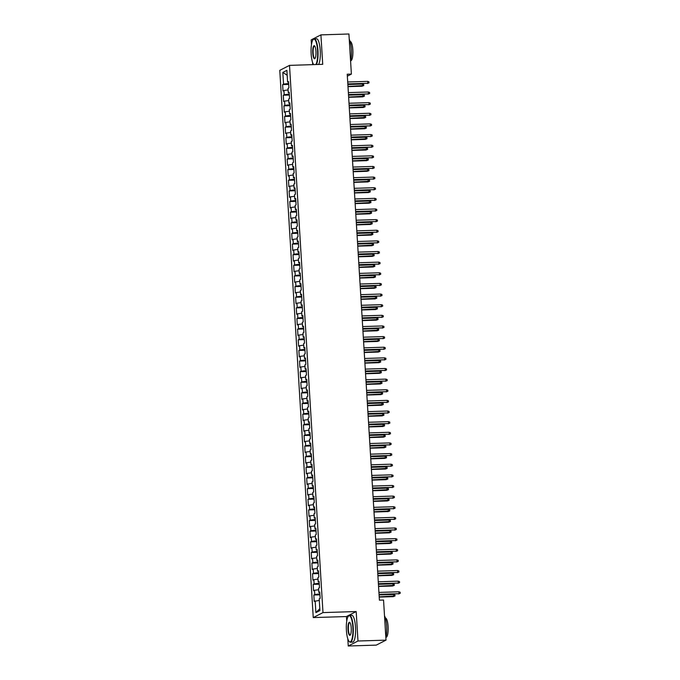 <?xml version="1.0" encoding="UTF-8"?>
<svg xmlns="http://www.w3.org/2000/svg" width="680" height="680" viewBox="0 0 680 680"><rect width="100%" height="100%" fill="white"/><g stroke="black" fill="none" stroke-linecap="round" stroke-linejoin="round"><path stroke-width="1.02" d="M347.82 638.86L348.253 646L376.269 645.125L386.002 640.135L383.546 600.04L379.398 600.168L347.233 74.222L351.381 74.086L348.925 34L320.918 34.876L311.185 39.865L311.474 44.583M348.253 646L357.986 641.01L356.184 611.549L346.451 616.548L346.732 621.154M346.451 616.548L313.25 617.585L279.777 70.363L289.51 65.373L322.983 612.595L313.25 617.585M312.553 62.288L312.698 64.642M287.19 75.267L282.837 72.411L283.551 84.116L282.616 84.592L283.007 90.975L283.942 90.491L284.197 94.749L283.271 95.225L283.653 101.609L284.589 101.124L284.852 105.383L283.917 105.859L284.308 112.243L285.243 111.758L285.498 116.017L284.572 116.493L284.962 122.876L285.889 122.392L286.152 126.65L285.218 127.126L285.608 133.51L286.543 133.025L286.798 137.283L285.872 137.76L286.263 144.143L287.19 143.658L287.453 147.917L286.518 148.393L286.909 154.776L287.844 154.292L288.107 158.55L287.173 159.026L287.563 165.41L288.49 164.925L288.753 169.184L287.819 169.66L288.209 176.043L289.144 175.567L289.408 179.817L288.473 180.293L288.864 186.677L289.791 186.201L290.054 190.451L289.119 190.927L289.51 197.31L290.445 196.834L290.708 201.084L289.774 201.56L290.164 207.944L291.091 207.468L291.354 211.718L290.42 212.194L290.81 218.577L291.745 218.101L292.009 222.351L291.074 222.827L291.465 229.211L292.4 228.735L292.655 232.985L291.72 233.47L292.111 239.845L293.046 239.369L293.31 243.619L292.375 244.103L292.765 250.478L293.7 250.002L293.955 254.252L293.021 254.736L293.411 261.111L294.346 260.635L294.61 264.885L293.675 265.37L294.066 271.745L295.001 271.269L295.256 275.519L294.321 276.003L294.712 282.378L295.647 281.902L295.911 286.152L294.975 286.637L295.366 293.012L296.301 292.536L296.556 296.786L295.622 297.271L296.012 303.646L296.947 303.17L297.211 307.428L296.276 307.904L296.667 314.279L297.602 313.803L297.857 318.061L296.922 318.537L297.313 324.921L298.248 324.436L298.512 328.695L297.576 329.171L297.968 335.554L298.902 335.07L299.157 339.328L298.223 339.804L298.613 346.188L299.548 345.703L299.812 349.962L298.877 350.438L299.268 356.822L300.203 356.337L300.458 360.596L299.523 361.072L299.914 367.455L300.849 366.971L301.113 371.229L300.177 371.705L300.569 378.089L301.503 377.604L301.758 381.863L300.832 382.339L301.214 388.722L302.149 388.238L302.413 392.496L301.478 392.972L301.869 399.355L302.804 398.879L303.059 403.129L302.132 403.605L302.515 409.989L303.45 409.513L303.714 413.763L302.778 414.239L303.17 420.623L304.104 420.147L304.359 424.397L303.433 424.873L303.824 431.256L304.75 430.78L305.014 435.03L304.079 435.506L304.47 441.889L305.405 441.413L305.66 445.663L304.733 446.139L305.125 452.523L306.051 452.047L306.315 456.297L305.379 456.773L305.771 463.156L306.705 462.68L306.969 466.93L306.034 467.415L306.425 473.79L307.351 473.314L307.615 477.564L306.68 478.048L307.071 484.423L308.006 483.947L308.269 488.197L307.334 488.682L307.725 495.057L308.652 494.581L308.916 498.831L307.981 499.315L308.372 505.69L309.306 505.214L309.57 509.464L308.635 509.949L309.026 516.324L309.952 515.848L310.216 520.098L309.281 520.582L309.672 526.957L310.607 526.481L310.87 530.731L309.935 531.216L310.326 537.591L311.262 537.115L311.517 541.373L310.582 541.85L310.973 548.225L311.907 547.748L312.171 552.007L311.236 552.483L311.627 558.866L312.562 558.382L312.817 562.64L311.882 563.116L312.273 569.5L313.208 569.015L313.471 573.274L312.536 573.75L312.927 580.134L313.863 579.649L314.118 583.908L313.183 584.384L313.574 590.767L314.508 590.283L314.772 594.541L313.837 595.017L314.228 601.4L319.302 600.389M282.837 72.411L286.883 70.337L287.598 82.034L288.575 82.161M319.812 608.693L315.877 612.62L319.923 610.538L319.209 598.842L320.144 598.366L319.753 591.983L318.818 592.458L318.563 588.208L319.49 587.733L319.107 581.349L318.172 581.825L317.909 577.575L318.844 577.09L318.452 570.715L317.517 571.192L317.262 566.942L318.189 566.457L317.806 560.082L316.872 560.558L316.608 556.308L317.543 555.823L317.152 549.448L316.217 549.924L315.962 545.674L316.889 545.19L316.498 538.815L315.571 539.291L315.308 535.041L316.243 534.557L315.851 528.182L314.916 528.658L314.661 524.408L315.588 523.923L315.197 517.548L314.271 518.024L314.007 513.774L314.942 513.289L314.551 506.914L313.616 507.39L313.352 503.14L314.287 502.656L313.897 496.281L312.97 496.757L312.707 492.498L313.642 492.022L313.25 485.639L312.315 486.123L312.052 481.865L312.987 481.389L312.596 475.006L311.67 475.49L311.406 471.231L312.341 470.756L311.95 464.372L311.015 464.856L310.751 460.598L311.686 460.122L311.296 453.738L310.361 454.223L310.106 449.964L311.041 449.488L310.649 443.105L309.714 443.589L309.451 439.331L310.386 438.855L309.995 432.471L309.06 432.956L308.805 428.697L309.74 428.221L309.349 421.838L308.414 422.322L308.15 418.064L309.085 417.588L308.695 411.204L307.76 411.689L307.504 407.43L308.44 406.954L308.048 400.571L307.113 401.047L306.85 396.797L307.785 396.321L307.394 389.938L306.459 390.413L306.204 386.163L307.139 385.688L306.748 379.304L305.813 379.78L305.55 375.53L306.484 375.054L306.094 368.671L305.159 369.147L304.903 364.897L305.839 364.421L305.447 358.037L304.512 358.513L304.249 354.263L305.184 353.787L304.793 347.403L303.858 347.879L303.603 343.629L304.538 343.145L304.147 336.77L303.212 337.246L302.949 332.996L303.883 332.512L303.493 326.137L302.558 326.613L302.302 322.363L303.238 321.878L302.846 315.503L301.911 315.979L301.648 311.729L302.583 311.245L302.192 304.87L301.257 305.346L301.002 301.096L301.928 300.611L301.546 294.236L300.611 294.712L300.348 290.462L301.282 289.977L300.892 283.602L299.957 284.078L299.701 279.828L300.628 279.344L300.245 272.969L299.31 273.445L299.047 269.195L299.982 268.71L299.591 262.335L298.656 262.811L298.401 258.553L299.327 258.077L298.945 251.694L298.01 252.178L297.747 247.919L298.681 247.444L298.291 241.06L297.356 241.544L297.1 237.286L298.027 236.81L297.636 230.426L296.709 230.911L296.446 226.652L297.381 226.176L296.99 219.793L296.055 220.277L295.8 216.019L296.726 215.543L296.335 209.159L295.409 209.644L295.146 205.385L296.08 204.909L295.69 198.526L294.754 199.01L294.491 194.752L295.426 194.276L295.035 187.893L294.108 188.377L293.845 184.119L294.78 183.643L294.389 177.259L293.454 177.744L293.19 173.485L294.125 173.009L293.734 166.625L292.808 167.101L292.545 162.851L293.479 162.375L293.089 155.992L292.153 156.468L291.89 152.218L292.825 151.742L292.434 145.358L291.499 145.834L291.244 141.584L292.179 141.108L291.788 134.725L290.853 135.201L290.589 130.951L291.524 130.475L291.133 124.092L290.199 124.568L289.944 120.318L290.878 119.842L290.488 113.458L289.552 113.934L289.289 109.684L290.224 109.2L289.833 102.825L288.898 103.3L288.643 99.05L289.578 98.566L289.187 92.191L288.252 92.667L287.988 88.417L288.923 87.933L288.532 81.558L287.598 82.034M315.877 612.62L315.163 600.916M314.772 594.541L319.872 593.887M314.508 590.283L318.656 589.755M314.118 583.908L319.218 583.244M313.863 579.649L318.002 579.122M318.818 592.458L319.787 592.586M313.471 573.274L318.572 572.611M313.208 569.015L317.356 568.48M318.172 581.825L319.141 581.952M312.817 562.64L317.917 561.977M312.562 558.382L316.701 557.846M317.517 571.192L318.486 571.319M312.171 552.007L317.271 551.344M311.907 547.748L316.055 547.213M316.872 560.558L317.841 560.685M311.517 541.373L316.616 540.711M311.262 537.115L315.401 536.579M316.217 549.924L317.186 550.052M310.87 530.731L315.971 530.077M310.607 526.481L314.755 525.946M315.571 539.291L316.54 539.418M310.216 520.098L315.316 519.443M309.952 515.848L314.1 515.312M314.916 528.658L315.885 528.785M309.57 509.464L314.67 508.81M309.306 505.214L313.454 504.679M314.271 518.024L315.24 518.152M308.916 498.831L314.015 498.177M308.652 494.581L312.8 494.046M313.616 507.39L314.585 507.518M308.269 488.197L313.37 487.543M308.006 483.947L312.154 483.412M312.97 496.757L313.939 496.885M307.615 477.564L312.715 476.91M307.351 473.314L311.5 472.779M312.315 486.123L313.284 486.251M306.969 466.93L312.069 466.276M306.705 462.68L310.853 462.145M311.67 475.49L312.639 475.617M306.315 456.297L311.414 455.642M306.051 452.047L310.199 451.512M311.015 464.856L311.984 464.984M305.66 445.663L310.769 445.009M305.405 441.413L309.545 440.878M310.361 454.223L311.338 454.35M305.014 435.03L310.114 434.375M304.75 430.78L308.899 430.245M309.714 443.589L310.683 443.717M304.359 424.397L309.459 423.742M304.104 420.147L308.244 419.611M309.06 432.956L310.037 433.083M303.714 413.763L308.813 413.108M303.45 409.513L307.598 408.977M308.414 422.322L309.383 422.45M303.059 403.129L308.159 402.475M302.804 398.879L306.944 398.344M307.76 411.689L308.737 411.817M302.413 392.496L307.513 391.841M302.149 388.238L306.298 387.71M307.113 401.047L308.082 401.183M301.758 381.863L306.858 381.208M301.503 377.604L305.643 377.077M306.459 390.413L307.436 390.55M301.113 371.229L306.212 370.575M300.849 366.971L304.997 366.444M305.813 379.78L306.782 379.907M300.458 360.596L305.558 359.941M300.203 356.337L304.343 355.81M305.159 369.147L306.136 369.274M299.812 349.962L304.912 349.299M299.548 345.703L303.697 345.176M304.512 358.513L305.481 358.64M299.157 339.328L304.257 338.666M298.902 335.07L303.042 334.534M303.858 347.879L304.835 348.007M298.512 328.695L303.611 328.032M298.248 324.436L302.396 323.901M303.212 337.246L304.181 337.374M297.857 318.061L302.957 317.399M297.602 313.803L301.741 313.267M302.558 326.613L303.535 326.74M297.211 307.428L302.311 306.765M296.947 303.17L301.096 302.634M301.911 315.979L302.88 316.106M296.556 296.786L301.656 296.131M296.301 292.536L300.441 292M301.257 305.346L302.226 305.473M295.911 286.152L301.01 285.498M295.647 281.902L299.795 281.367M300.611 294.712L301.58 294.839M295.256 275.519L300.356 274.865M295.001 271.269L299.14 270.733M299.957 284.078L300.925 284.206M294.61 264.885L299.71 264.231M294.346 260.635L298.495 260.1M299.31 273.445L300.279 273.572M293.955 254.252L299.055 253.598M293.7 250.002L297.84 249.466M298.656 262.811L299.625 262.939M293.31 243.619L298.409 242.964M293.046 239.369L297.194 238.833M298.01 252.178L298.979 252.305M292.655 232.985L297.755 232.33M292.4 228.735L296.539 228.2M297.356 241.544L298.325 241.672M292.009 222.351L297.109 221.697M291.745 218.101L295.894 217.566M296.709 230.911L297.678 231.038M291.354 211.718L296.454 211.064M291.091 207.468L295.239 206.932M296.055 220.277L297.024 220.405M290.708 201.084L295.808 200.43M290.445 196.834L294.593 196.299M295.409 209.644L296.378 209.771M290.054 190.451L295.154 189.796M289.791 186.201L293.938 185.666M294.754 199.01L295.724 199.138M289.408 179.817L294.508 179.163M289.144 175.567L293.293 175.032M294.108 188.377L295.077 188.505M288.753 169.184L293.853 168.53M288.49 164.925L292.638 164.398M293.454 177.744L294.423 177.871M288.107 158.55L293.207 157.896M287.844 154.292L291.992 153.765M292.808 167.101L293.777 167.237M287.453 147.917L292.553 147.262M287.19 143.658L291.337 143.131M292.153 156.468L293.123 156.604M286.798 137.283L291.907 136.629M286.543 133.025L290.683 132.498M291.499 145.834L292.476 145.962M286.152 126.65L291.252 125.995M285.889 122.392L290.037 121.865M290.853 135.201L291.822 135.328M285.498 116.017L290.598 115.353M285.243 111.758L289.382 111.231M290.199 124.568L291.176 124.695M284.852 105.383L289.952 104.72M284.589 101.124L288.736 100.589M289.552 113.934L290.522 114.061M284.197 94.749L289.298 94.087M283.942 90.491L288.082 89.956M288.898 103.3L289.875 103.428M283.551 84.116L288.651 83.453M288.252 92.667L289.221 92.794M357.986 641.01L386.002 640.135M289.51 65.373L322.711 64.328L320.918 34.876M356.184 611.549L322.983 612.595M347.352 76.16L351.381 74.086M282.616 84.592L288.711 84.397M283.271 95.225L289.357 95.038M283.917 105.859L290.012 105.672M284.572 116.493L290.657 116.306M285.218 127.126L291.312 126.939M285.872 137.76L291.958 137.572M286.518 148.393L292.613 148.206M287.173 159.026L293.258 158.839M287.819 169.66L293.913 169.473M288.473 180.293L294.559 180.106M289.119 190.927L295.214 190.74M289.774 201.56L295.859 201.373M290.42 212.194L296.514 212.007M291.074 222.827L297.16 222.641M291.72 233.47L297.815 233.274M292.375 244.103L298.46 243.907M293.021 254.736L299.115 254.541M293.675 265.37L299.769 265.175M294.321 276.003L300.416 275.808M294.975 286.637L301.07 286.442M295.622 297.271L301.716 297.075M296.276 307.904L302.37 307.708M296.922 318.537L303.017 318.342M297.576 329.171L303.671 328.984M298.223 339.804L304.317 339.618M298.877 350.438L304.971 350.251M299.523 361.072L305.618 360.885M300.177 371.705L306.272 371.518M300.832 382.339L306.918 382.151M301.478 392.972L307.572 392.785M302.132 403.605L308.219 403.418M302.778 414.239L308.873 414.052M303.433 424.873L309.519 424.685M304.079 435.506L310.173 435.319M304.733 446.139L310.82 445.952M305.379 456.773L311.474 456.586M306.034 467.415L312.12 467.219M306.68 478.048L312.774 477.853M307.334 488.682L313.421 488.487M307.981 499.315L314.075 499.12M308.635 509.949L314.721 509.754M309.281 520.582L315.375 520.387M309.935 531.216L316.022 531.02M310.582 541.85L316.676 541.654M311.236 552.483L317.322 552.288M311.882 563.116L317.976 562.929M312.536 573.75L318.631 573.563M313.183 584.384L319.277 584.196M313.837 595.017L319.931 594.83M347.837 84.124L367.786 83.275L347.82 83.903M367.668 81.362L368.934 81.796L369.002 82.866L367.786 83.275L367.668 81.362L347.709 81.983M369.002 82.866L367.31 83.521M362.406 84.056L363.673 84.498L363.74 85.561L362.049 86.216L362.525 85.978L362.406 84.056L347.863 84.516M363.74 85.561L347.981 86.428M362.049 86.216L347.99 86.657M348.483 94.758L368.433 93.908L348.475 94.537M368.313 91.996L369.589 92.429L369.648 93.5L368.433 93.908L368.313 91.996L348.355 92.616M369.648 93.5L367.957 94.154M349.137 105.4L369.087 104.541L349.12 105.171M368.968 102.629L370.234 103.071L370.302 104.133L369.087 104.541L368.968 102.629L349.01 103.258M370.302 104.133L368.611 104.788M363.06 94.69L364.327 95.132L364.395 96.195L362.703 96.849L363.06 94.69L348.508 95.149M364.395 96.195L348.627 97.061M362.703 96.849L348.644 97.291M363.707 105.332L364.973 105.766L365.041 106.828L363.35 107.483L363.825 107.245L363.707 105.332L349.163 105.782M365.041 106.828L349.282 107.695M363.35 107.483L349.291 107.924M315.826 64.549A13.082 3.281 -91.8 0 0 317.569 50.592A13.082 3.281 -91.8 0 0 313.115 39.627A13.082 3.281 -91.8 0 0 311.151 53.882A13.082 3.281 -91.8 0 0 313.667 64.617M313.115 39.627L313.395 39.312A13.404 3.366 88.2 0 1 314.253 38.828A13.404 3.366 88.2 0 1 317.959 50.541A13.404 3.366 88.2 0 1 316.361 64.532M312.757 53.057A6.545 1.64 88.2 0 1 314.585 45.908A6.545 1.64 88.2 0 1 315.962 51.408A6.545 1.64 88.2 0 1 314.976 58.54A6.545 1.64 88.2 0 1 312.757 53.057M314.738 46.087A6.222 1.564 -91.8 0 0 314.475 46.011A6.222 1.564 -91.8 0 0 313.14 53.006A6.222 1.564 -91.8 0 0 314.865 58.438A6.222 1.564 -91.8 0 0 315.12 58.344M349.248 39.227A13.404 3.366 88.2 0 1 351.365 49.495A13.404 3.366 88.2 0 1 350.6 61.242M350.106 41.463L350.166 41.455A9.647 2.422 88.2 0 1 352.835 49.895A9.647 2.422 88.2 0 1 350.769 60.749L350.719 60.749M314.253 38.828L316.531 38.752A13.404 3.366 88.2 0 1 320.238 50.464A13.404 3.366 88.2 0 1 318.639 64.456M346.418 630.453A13.082 3.281 -91.8 0 0 349.171 641.461A13.082 3.281 -91.8 0 0 352.835 627.156A13.082 3.281 -91.8 0 0 348.381 616.199A13.082 3.281 -91.8 0 0 346.418 630.453M348.381 616.199L348.661 615.885A13.404 3.366 88.2 0 1 349.512 615.4A13.404 3.366 88.2 0 1 353.217 627.104A13.404 3.366 88.2 0 1 350.353 642.192A13.404 3.366 88.2 0 1 349.469 641.759L349.171 641.461M348.015 629.629A6.545 1.64 88.2 0 1 349.851 622.472A6.545 1.64 88.2 0 1 351.228 627.98A6.545 1.64 88.2 0 1 350.243 635.103A6.545 1.64 88.2 0 1 348.015 629.629M350.004 622.659A6.222 1.564 -91.8 0 0 349.741 622.574A6.222 1.564 -91.8 0 0 348.406 629.578A6.222 1.564 -91.8 0 0 350.132 635.01A6.222 1.564 -91.8 0 0 350.387 634.916M384.514 615.791A13.404 3.366 88.2 0 1 386.631 626.059A13.404 3.366 88.2 0 1 385.857 637.814M385.373 618.027L385.433 618.027A9.647 2.422 88.2 0 1 388.101 626.458A9.647 2.422 88.2 0 1 386.036 637.321L385.976 637.321M349.512 615.4L351.798 615.323A13.404 3.366 88.2 0 1 355.504 627.037A13.404 3.366 88.2 0 1 352.639 642.124L350.353 642.192M349.792 116.033L369.733 115.175L349.775 115.804M369.614 113.263L370.889 113.705L370.949 114.767L369.733 115.175L369.614 113.263L349.656 113.892M370.949 114.767L369.257 115.421M350.438 126.667L370.387 125.808L350.421 126.438M370.269 123.896L371.535 124.338L371.603 125.4L370.387 125.808L370.269 123.896L350.31 124.525M371.603 125.4L369.911 126.055M364.361 115.966L365.627 116.399L365.695 117.462L364.004 118.116L364.361 115.966L349.809 116.416M365.695 117.462L349.928 118.329M364.004 118.116L349.945 118.558M365.007 126.599L366.274 127.032L366.341 128.095L364.65 128.749L365.126 128.511L365.007 126.599L350.464 127.049M366.341 128.095L350.582 128.962M364.65 128.749L350.591 129.191M351.092 137.3L371.034 136.442L351.075 137.071M370.914 134.53L372.19 134.971L372.249 136.034L371.034 136.442L370.914 134.53L350.957 135.158M372.249 136.034L370.566 136.689M365.661 137.232L366.928 137.666L366.996 138.728L365.304 139.383L365.661 137.232L351.109 137.683M366.996 138.728L351.228 139.595M365.304 139.383L351.245 139.825M351.738 147.934L371.688 147.076L351.721 147.704M371.569 145.163L372.835 145.605L372.903 146.668L371.688 147.076L371.569 145.163L351.611 145.792M372.903 146.668L371.212 147.322M366.308 147.866L367.574 148.299L367.642 149.362L365.95 150.017L366.426 149.779L366.308 147.866L351.764 148.316M367.642 149.362L351.883 150.229M365.95 150.017L351.892 150.458M352.393 158.567L372.334 157.709L352.376 158.338M372.215 155.796L373.49 156.238L373.558 157.301L372.334 157.709L372.215 155.796L352.257 156.425M373.558 157.301L371.866 157.956M353.039 169.201L372.988 168.351L353.022 168.971M372.87 166.43L374.136 166.872L374.204 167.934L372.988 168.351L372.87 166.43L352.911 167.059M374.204 167.934L372.512 168.589M353.694 179.834L373.635 178.984L353.676 179.605M373.524 177.064L374.791 177.506L374.858 178.568L373.635 178.984L373.524 177.064L353.558 177.692M374.858 178.568L373.167 179.222M354.339 190.468L374.289 189.618L354.322 190.238M374.17 187.697L375.436 188.139L375.504 189.202L374.289 189.618L374.17 187.697L354.212 188.326M375.504 189.202L373.813 189.856M354.994 201.101L374.935 200.251L354.977 200.872M374.825 198.331L376.091 198.772L376.159 199.835L374.935 200.251L374.825 198.331L354.858 198.959M376.159 199.835L374.467 200.489M355.64 211.735L375.589 210.885L355.631 211.506M375.471 208.972L376.737 209.406L376.805 210.469L375.589 210.885L375.471 208.972L355.512 209.593M376.805 210.469L375.113 211.123M356.295 222.369L376.236 221.519L356.277 222.139M376.125 219.606L377.392 220.04L377.459 221.102L376.236 221.519L376.125 219.606L356.159 220.226M377.459 221.102L375.768 221.756M356.94 233.002L376.89 232.152L356.932 232.773M376.771 230.239L378.037 230.673L378.105 231.736L376.89 232.152L376.771 230.239L356.813 230.86M378.105 231.736L376.414 232.39M357.595 243.635L377.536 242.785L357.578 243.406M377.425 240.873L378.692 241.306L378.76 242.369L377.536 242.785L377.425 240.873L357.459 241.494M378.76 242.369L377.069 243.024M358.241 254.269L378.19 253.419L358.232 254.04M378.072 251.506L379.346 251.94L379.406 253.002L378.19 253.419L378.072 251.506L358.113 252.127M379.406 253.002L377.714 253.657M358.896 264.902L378.837 264.052L358.878 264.673M378.726 262.14L379.993 262.574L380.06 263.636L378.837 264.052L378.726 262.14L358.76 262.76M380.06 263.636L378.369 264.299M359.541 275.536L379.491 274.686L359.533 275.306M379.372 272.774L380.647 273.207L380.707 274.269L379.491 274.686L379.372 272.774L359.414 273.394M380.707 274.269L379.015 274.933M360.196 286.17L380.137 285.32L360.179 285.949M380.026 283.407L381.293 283.841L381.361 284.903L380.137 285.32L380.026 283.407L360.06 284.027M381.361 284.903L379.67 285.566M360.842 296.803L380.791 295.953L360.833 296.582M380.673 294.041L381.947 294.474L382.007 295.536L380.791 295.953L380.673 294.041L360.714 294.661M382.007 295.536L380.315 296.2M361.497 307.436L381.438 306.587L361.479 307.216M381.327 304.674L382.594 305.107L382.661 306.17L381.438 306.587L381.327 304.674L361.361 305.295M382.661 306.17L380.97 306.833M362.142 318.07L382.092 317.22L362.134 317.849M381.973 315.308L383.248 315.741L383.308 316.812L382.092 317.22L381.973 315.308L362.015 315.928M383.308 316.812L381.616 317.466M362.797 328.703L382.747 327.853L362.78 328.482M382.627 325.941L383.894 326.375L383.962 327.445L382.747 327.853L382.627 325.941L362.661 326.57M383.962 327.445L382.271 328.1M363.443 339.346L383.392 338.487L363.434 339.116M383.274 336.575L384.548 337.017L384.608 338.079L383.392 338.487L383.274 336.575L363.315 337.203M384.608 338.079L382.916 338.733M364.098 349.979L384.047 349.12L364.08 349.75M383.928 347.208L385.195 347.65L385.262 348.712L384.047 349.12L383.928 347.208L363.962 347.837M385.262 348.712L383.571 349.367M364.743 360.613L384.693 359.754L364.735 360.383M384.574 357.841L385.849 358.284L385.909 359.346L384.693 359.754L384.574 357.841L364.616 358.471M385.909 359.346L384.217 360M365.398 371.246L385.348 370.387L365.381 371.017M385.228 368.475L386.495 368.917L386.563 369.979L385.348 370.387L385.228 368.475L365.271 369.104M386.563 369.979L384.872 370.634M366.044 381.879L385.993 381.021L366.036 381.65M385.875 379.108L387.149 379.55L387.209 380.613L385.993 381.021L385.875 379.108L365.916 379.738M387.209 380.613L385.517 381.267M366.699 392.513L386.648 391.663L366.681 392.284M386.529 389.742L387.796 390.184L387.863 391.247L386.648 391.663L386.529 389.742L366.571 390.371M387.863 391.247L386.172 391.901M367.344 403.147L387.294 402.296L367.336 402.917M387.175 400.375L388.45 400.817L388.51 401.88L387.294 402.296L387.175 400.375L367.217 401.004M388.51 401.88L386.818 402.534M367.999 413.78L387.949 412.93L367.982 413.55M387.829 411.009L389.096 411.451L389.164 412.513L387.949 412.93L387.829 411.009L367.872 411.638M389.164 412.513L387.473 413.168M368.653 424.413L388.594 423.563L368.637 424.184M388.475 421.642L389.75 422.084L389.81 423.147L388.594 423.563L388.475 421.642L368.517 422.272M389.81 423.147L388.118 423.801M369.3 435.047L389.249 434.197L369.282 434.817M389.13 432.284L390.397 432.718L390.464 433.78L389.249 434.197L389.13 432.284L369.172 432.905M390.464 433.78L388.773 434.435M369.954 445.68L389.895 444.831L369.937 445.451M389.776 442.918L391.051 443.351L391.111 444.414L389.895 444.831L389.776 442.918L369.818 443.538M391.111 444.414L389.427 445.068M370.6 456.314L390.55 455.464L370.583 456.085M390.43 453.552L391.697 453.985L391.765 455.048L390.55 455.464L390.43 453.552L370.473 454.172M391.765 455.048L390.074 455.702M371.254 466.947L391.195 466.098L371.238 466.718M391.076 464.185L392.351 464.618L392.42 465.681L391.195 466.098L391.076 464.185L371.118 464.805M392.42 465.681L390.728 466.335M371.9 477.581L391.85 476.731L371.883 477.351M391.731 474.818L392.998 475.252L393.065 476.315L391.85 476.731L391.731 474.818L371.773 475.439M393.065 476.315L391.374 476.969M372.555 488.214L392.496 487.364L372.538 487.985M392.385 485.452L393.652 485.885L393.72 486.948L392.496 487.364L392.385 485.452L372.419 486.072M393.72 486.948L392.028 487.602M373.201 498.848L393.15 497.998L373.184 498.618M393.031 496.085L394.298 496.519L394.366 497.581L393.15 497.998L393.031 496.085L373.074 496.706M394.366 497.581L392.675 498.244M373.855 509.481L393.796 508.631L373.839 509.252M393.686 506.719L394.952 507.152L395.021 508.215L393.796 508.631L393.686 506.719L373.719 507.339M395.021 508.215L393.329 508.878M374.501 520.115L394.451 519.265L374.493 519.894M394.332 517.352L395.599 517.786L395.666 518.848L394.451 519.265L394.332 517.352L374.374 517.973M395.666 518.848L393.975 519.512M375.156 530.748L395.097 529.899L375.139 530.527M394.986 527.986L396.253 528.419L396.321 529.482L395.097 529.899L394.986 527.986L375.02 528.606M396.321 529.482L394.629 530.145M375.802 541.382L395.751 540.532L375.793 541.161M395.632 538.619L396.899 539.053L396.967 540.115L395.751 540.532L395.632 538.619L375.675 539.24M396.967 540.115L395.275 540.779M366.962 158.499L368.228 158.933L368.296 159.995L366.605 160.658L366.962 158.499L352.41 158.95M368.296 159.995L352.529 160.862M366.605 160.658L352.546 161.092M367.608 169.133L368.883 169.566L368.942 170.629L367.251 171.292L367.727 171.045L367.608 169.133L353.065 169.583M368.942 170.629L353.183 171.505M367.251 171.292L353.192 171.725M368.262 179.767L369.529 180.2L369.597 181.262L367.905 181.925L368.262 179.767L353.71 180.217M369.597 181.262L353.829 182.138M367.905 181.925L353.846 182.359M368.909 190.4L370.183 190.833L370.243 191.896L368.551 192.559L369.027 192.312L368.909 190.4L354.365 190.85M370.243 191.896L354.484 192.771M368.551 192.559L354.493 192.993M369.563 201.033L370.829 201.467L370.898 202.53L369.206 203.192L369.563 201.033L355.011 201.484M370.898 202.53L355.13 203.405M369.206 203.192L355.147 203.626M370.209 211.667L371.484 212.1L371.543 213.171L369.852 213.826L370.328 213.579L370.209 211.667L355.666 212.126M371.543 213.171L355.784 214.038M369.852 213.826L355.793 214.26M370.863 222.3L372.13 222.734L372.198 223.805L370.506 224.459L370.982 224.213L370.863 222.3L356.311 222.759M372.198 223.805L356.43 224.672M370.506 224.459L356.447 224.901M371.51 232.934L372.784 233.376L372.844 234.439L371.152 235.093L371.628 234.847L371.51 232.934L356.966 233.393M372.844 234.439L357.085 235.305M371.152 235.093L357.094 235.535M372.164 243.567L373.43 244.009L373.499 245.072L371.807 245.726L372.283 245.48L372.164 243.567L357.62 244.026M373.499 245.072L357.731 245.939M371.807 245.726L357.748 246.168M372.81 254.201L374.085 254.643L374.144 255.705L372.453 256.36L372.929 256.113L372.81 254.201L358.267 254.66M374.144 255.705L358.385 256.572M372.453 256.36L358.394 256.802M373.464 264.834L374.731 265.276L374.799 266.339L373.107 266.993L373.583 266.747L373.464 264.834L358.921 265.293M374.799 266.339L359.031 267.206M373.107 266.993L359.048 267.435M374.111 275.468L375.385 275.91L375.445 276.973L373.753 277.627L374.229 277.38L374.111 275.468L359.567 275.927M375.445 276.973L359.686 277.839M373.753 277.627L359.695 278.069M374.765 286.101L376.031 286.543L376.1 287.606L374.408 288.26L374.884 288.023L374.765 286.101L360.221 286.56M376.1 287.606L360.332 288.473M374.408 288.26L360.349 288.702M375.411 296.735L376.686 297.177L376.745 298.24L375.054 298.894L375.53 298.656L375.411 296.735L360.868 297.194M376.745 298.24L360.986 299.106M375.054 298.894L360.995 299.336M376.065 307.368L377.332 307.81L377.4 308.873L375.708 309.527L376.184 309.289L376.065 307.368L361.522 307.827M377.4 308.873L361.632 309.74M375.708 309.527L361.649 309.969M376.712 318.002L377.986 318.444L378.046 319.506L376.354 320.161L376.83 319.923L376.712 318.002L362.168 318.461M378.046 319.506L362.287 320.374M376.354 320.161L362.304 320.603M377.366 328.635L378.632 329.077L378.7 330.14L377.009 330.795L377.485 330.556L377.366 328.635L362.822 329.094M378.7 330.14L362.933 331.007M377.009 330.795L362.95 331.236M378.012 339.277L379.287 339.711L379.346 340.774L377.655 341.428L378.131 341.19L378.012 339.277L363.469 339.728M379.346 340.774L363.587 341.64M377.655 341.428L363.604 341.87M378.666 349.911L379.933 350.344L380.001 351.407L378.309 352.061L378.786 351.824L378.666 349.911L364.123 350.361M380.001 351.407L364.233 352.274M378.309 352.061L364.25 352.503M379.312 360.545L380.587 360.978L380.647 362.041L378.964 362.695L379.312 360.545L364.769 360.995M380.647 362.041L364.888 362.907M378.964 362.695L364.905 363.137M379.967 371.178L381.233 371.611L381.301 372.674L379.61 373.328L380.086 373.091L379.967 371.178L365.423 371.628M381.301 372.674L365.534 373.541M379.61 373.328L365.551 373.771M380.613 381.811L381.888 382.245L381.956 383.308L380.264 383.962L380.613 381.811L366.07 382.262M381.956 383.308L366.188 384.175M380.264 383.962L366.205 384.404M381.267 392.445L382.534 392.878L382.602 393.941L380.911 394.604L381.387 394.357L381.267 392.445L366.724 392.896M382.602 393.941L366.843 394.808M380.911 394.604L366.851 395.037M381.922 403.078L383.188 403.512L383.256 404.575L381.565 405.238L381.922 403.078L367.37 403.529M383.256 404.575L367.489 405.45M381.565 405.238L367.506 405.671M382.568 413.712L383.834 414.146L383.902 415.208L382.211 415.871L382.687 415.625L382.568 413.712L368.024 414.162M383.902 415.208L368.144 416.083M382.211 415.871L368.152 416.304M383.223 424.346L384.489 424.779L384.557 425.841L382.865 426.504L383.223 424.346L368.671 424.796M384.557 425.841L368.789 426.717M382.865 426.504L368.806 426.938M383.868 434.979L385.135 435.412L385.203 436.475L383.512 437.138L383.988 436.892L383.868 434.979L369.325 435.429M385.203 436.475L369.444 437.35M383.512 437.138L369.452 437.571M384.523 445.613L385.789 446.046L385.857 447.117L384.166 447.771L384.523 445.613L369.971 446.071M385.857 447.117L370.09 447.984M384.166 447.771L370.107 448.205M385.169 456.246L386.435 456.679L386.503 457.75L384.812 458.405L385.288 458.159L385.169 456.246L370.625 456.705M386.503 457.75L370.745 458.617M384.812 458.405L370.753 458.847M385.824 466.879L387.09 467.321L387.158 468.384L385.466 469.038L385.824 466.879L371.272 467.338M387.158 468.384L371.39 469.251M385.466 469.038L371.407 469.481M386.469 477.513L387.745 477.955L387.804 479.017L386.113 479.672L386.589 479.425L386.469 477.513L371.926 477.972M387.804 479.017L372.045 479.885M386.113 479.672L372.053 480.114M387.124 488.146L388.39 488.588L388.458 489.651L386.767 490.305L387.124 488.146L372.572 488.606M388.458 489.651L372.691 490.518M386.767 490.305L372.708 490.748M387.77 498.78L389.045 499.222L389.104 500.285L387.413 500.939L387.889 500.692L387.77 498.78L373.226 499.239M389.104 500.285L373.346 501.151M387.413 500.939L373.354 501.381M388.425 509.413L389.691 509.856L389.759 510.918L388.067 511.572L388.425 509.413L373.873 509.873M389.759 510.918L373.991 511.785M388.067 511.572L374.008 512.014M389.07 520.047L390.346 520.489L390.405 521.552L388.714 522.206L389.19 521.968L389.07 520.047L374.527 520.506M390.405 521.552L374.646 522.418M388.714 522.206L374.654 522.648M389.725 530.681L390.991 531.123L391.059 532.185L389.368 532.84L389.844 532.601L389.725 530.681L375.173 531.139M391.059 532.185L375.292 533.052M389.368 532.84L375.309 533.281M390.371 541.314L391.646 541.756L391.705 542.818L390.014 543.473L390.49 543.235L390.371 541.314L375.827 541.773M391.705 542.818L375.947 543.685M390.014 543.473L375.955 543.915M376.457 552.015L396.398 551.165L376.44 551.794M396.287 549.253L397.553 549.687L397.622 550.758L396.398 551.165L396.287 549.253L376.32 549.873M397.622 550.758L395.93 551.412M391.025 551.947L392.292 552.389L392.36 553.452L390.668 554.106L391.144 553.869L391.025 551.947L376.482 552.406M392.36 553.452L376.592 554.319M390.668 554.106L376.609 554.548M377.102 562.649L397.052 561.799L377.094 562.428M396.933 559.887L398.208 560.32L398.267 561.391L397.052 561.799L396.933 559.887L376.975 560.515M398.267 561.391L396.576 562.045M391.671 562.59L392.947 563.023L393.006 564.086L391.315 564.74L391.791 564.502L391.671 562.59L377.128 563.04M393.006 564.086L377.247 564.952M391.315 564.74L377.255 565.182M377.757 573.291L397.698 572.433L377.74 573.062M397.587 570.52L398.854 570.962L398.922 572.024L397.698 572.433L397.587 570.52L377.621 571.149M398.922 572.024L397.23 572.679M392.326 573.223L393.592 573.656L393.661 574.719L391.969 575.373L392.445 575.135L392.326 573.223L377.782 573.673M393.661 574.719L377.893 575.586M391.969 575.373L377.91 575.815M378.403 583.924L398.352 583.066L378.394 583.695M398.233 581.154L399.508 581.596L399.568 582.658L398.352 583.066L398.233 581.154L378.275 581.783M399.568 582.658L397.876 583.312M392.972 583.856L394.247 584.29L394.306 585.352L392.615 586.007L393.091 585.769L392.972 583.856L378.428 584.307M394.306 585.352L378.548 586.219M392.615 586.007L378.556 586.449M379.058 594.558L398.999 593.7L379.041 594.328M398.888 591.787L400.154 592.229L400.223 593.292L398.999 593.7L398.888 591.787L378.921 592.416M400.223 593.292L398.531 593.946M393.626 594.49L394.893 594.923L394.961 595.986L393.269 596.64L393.745 596.402L393.626 594.49L379.083 594.94M394.961 595.986L379.194 596.853M393.269 596.64L379.21 597.082"/></g></svg>
